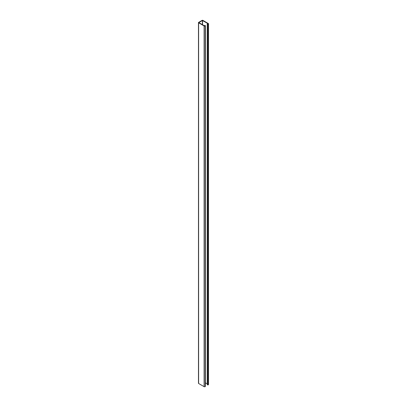 <?xml version="1.0" encoding="UTF-8"?>
<svg xmlns="http://www.w3.org/2000/svg" width="407" height="407" viewBox="0 0 407 407"><rect width="100%" height="100%" fill="white"/><g stroke="black" fill="none" stroke-linecap="round" stroke-linejoin="round"><path stroke-width="0.61" d="M204.36 25.794L205.225 25.483A0.504 0.29 180 0 1 205.225 25.89L205.123 25.951A0.733 0.422 180 0 1 204.09 25.951L198.616 22.792A0.504 0.29 180 0 1 198.616 22.385L202.137 20.35A0.504 0.29 180 0 1 202.844 20.35L208.318 23.509A0.733 0.422 180 0 1 208.532 23.809A0.733 0.422 180 0 1 208.318 24.11L208.216 24.166A0.504 0.29 180 0 1 207.504 24.166L207.209 23.952L207.941 24.008L208.043 23.667L202.411 20.508L198.855 22.588L204.36 25.794M198.468 22.588L198.468 383.287A0.504 0.29 0 0 0 198.616 383.491L204.09 386.65A0.733 0.422 0 0 0 205.123 386.65L205.225 386.589A0.504 0.29 0 0 0 205.372 386.385L205.372 25.687M207.265 384.569L207.504 384.864A0.504 0.29 0 0 0 208.216 384.864L208.318 384.803A0.733 0.422 0 0 0 208.532 384.508L208.532 23.809M205.372 382.824L207.209 383.882M204.711 25.845L204.711 25.504M205.225 386.589L205.225 25.89M205.123 386.65L205.123 25.951M204.09 386.65L204.09 25.951M198.616 383.491L198.616 22.792M208.318 384.803L208.318 24.11M208.216 384.864L208.216 24.166M207.504 384.864L207.504 24.166M207.265 384.727L207.265 24.028M208.043 23.952L208.043 23.667M202.569 24.761L202.569 20.508M202.411 24.669L202.411 20.508M204.655 25.422L204.655 25.85M207.209 23.952L207.209 384.646"/></g></svg>
